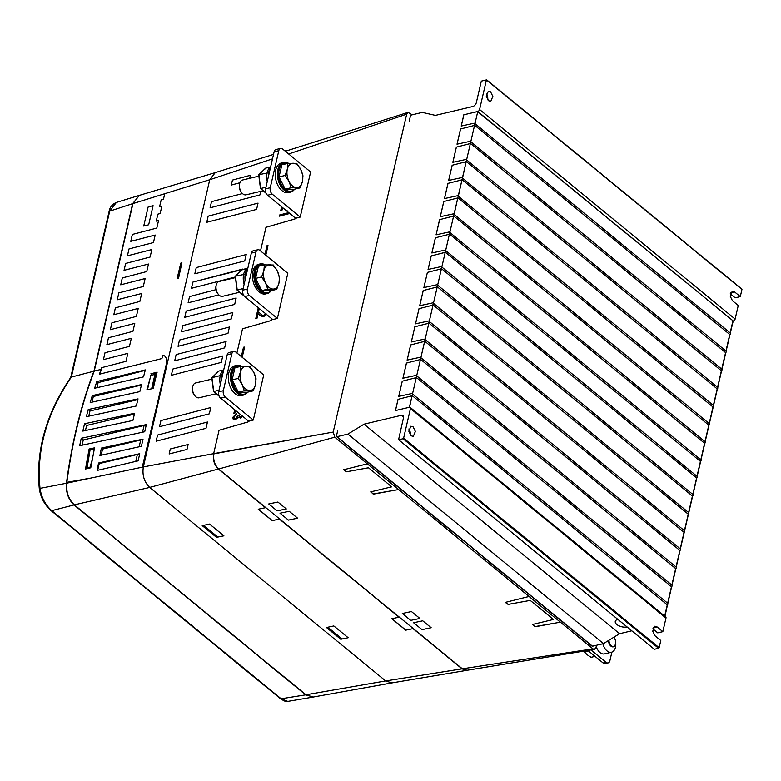 <?xml version="1.0" encoding="UTF-8"?>
<svg xmlns="http://www.w3.org/2000/svg" width="781" height="781" viewBox="0 0 781 781"><rect width="100%" height="100%" fill="white"/><g stroke="black" fill="none" stroke-linecap="round" stroke-linejoin="round"><path stroke-width="1.17" d="M596.215 646.619A10.465 6.433 76.7 0 0 600.648 653.033A10.465 6.433 76.7 0 0 604.494 653.902L611.503 652.242A10.465 6.433 -103.3 0 1 607.657 651.374A10.465 6.433 -103.3 0 1 602.883 643.759M615.653 642.236A10.465 6.433 -103.3 0 1 615.477 647.293A10.465 6.433 -103.3 0 1 611.503 652.242M614.091 637.081A10.465 6.433 -103.3 0 1 614.872 638.946M615.467 644.032A5.613 3.446 -103.3 0 1 615.438 644.169A5.613 3.446 -103.3 0 1 613.31 646.824A5.613 3.446 -103.3 0 1 610.908 646.112A5.613 3.446 -103.3 0 1 608.419 640.566M608.946 640.244A5.233 3.212 -103.3 0 0 611.279 645.721A5.233 3.212 -103.3 0 0 615.496 643.905A5.233 3.212 -103.3 0 0 613.983 637.521A5.233 3.212 -103.3 0 0 613.768 637.276A5.613 3.446 -103.3 0 1 613.807 637.316A5.613 3.446 -103.3 0 1 613.895 637.423M588.444 650.963L584.461 651.901L587.127 654.761L591.071 657.319L595.054 656.372M617.732 619.421A7.615 3.768 -167 0 0 615.272 621.432A7.615 3.768 -167 0 0 618.894 625.796A7.615 3.768 -167 0 0 627.006 627.026M615.282 621.422A7.615 3.768 -167 0 0 618.894 625.776A7.615 3.768 -167 0 0 626.987 627.006M411.011 396.045A1.425 0.879 129.4 0 0 411.04 396.035A1.425 0.879 129.4 0 0 412.241 395.01L409.41 407.272L395.44 410.581L398.046 399.325L411.011 396.045L398.046 399.325M412.222 395.674L667.286 604.826A1.425 0.879 129.4 0 0 667.579 604.387L664.953 616.316M667.657 604.64A1.425 0.879 -50.6 0 0 667.901 603.557M416.419 377.535L671.475 586.687A1.425 0.879 129.4 0 0 671.777 586.258L667.775 603.537A1.425 0.879 129.4 0 0 667.657 603.205L412.593 394.054M415.199 377.906A1.425 0.879 129.4 0 0 415.228 377.906A1.425 0.879 129.4 0 0 416.439 376.881L412.446 394.161A1.425 0.879 129.4 0 0 412.222 393.722A1.425 0.879 129.4 0 1 412.222 393.722L412.183 393.692A1.425 0.879 -50.6 0 0 411.558 393.585A1.425 0.879 129.4 0 1 411.558 393.585L398.73 396.387L402.235 381.196L415.199 377.906L402.235 381.196M410.972 396.016A1.425 0.879 129.4 0 0 411.001 396.006A1.425 0.879 -50.6 0 0 412.222 394.952A1.425 0.879 -50.6 0 0 412.183 393.692M412.241 395.01L409.547 407.252M671.845 586.502A1.425 0.879 -50.6 0 0 672.099 585.418M420.608 359.406L675.663 568.558A1.425 0.879 129.4 0 0 675.965 568.129L671.972 585.408A1.425 0.879 129.4 0 0 671.845 585.076L416.79 375.925M420.588 357.444A1.425 0.879 129.4 0 1 420.608 357.464A1.425 0.879 129.4 0 1 420.822 357.893L424.815 340.614A1.425 0.879 129.4 0 1 423.614 341.639L410.621 344.938L407.106 360.119L419.914 357.327A1.425 0.879 129.4 0 1 419.944 357.327A1.425 0.879 -50.6 0 1 420.568 357.425A1.425 0.879 -50.6 0 1 420.608 358.694A1.425 0.879 -50.6 0 1 419.387 359.738A1.425 0.879 129.4 0 0 420.627 358.743L416.634 376.022A1.425 0.879 129.4 0 0 416.41 375.593A1.425 0.879 129.4 0 0 416.4 375.573M415.16 377.877A1.425 0.879 129.4 0 0 415.189 377.877A1.425 0.879 -50.6 0 0 416.41 376.823A1.425 0.879 -50.6 0 0 416.38 375.563A1.425 0.879 -50.6 0 0 415.756 375.456A1.425 0.879 129.4 0 1 415.756 375.456L402.918 378.248L406.432 363.067L419.397 359.777L406.432 363.067M676.034 568.373A1.425 0.879 -50.6 0 0 676.287 567.289M424.796 341.277L679.86 550.429A1.425 0.879 129.4 0 0 680.153 549.99L676.161 567.27A1.425 0.879 129.4 0 0 676.034 566.938L420.979 357.786M680.231 550.244A1.425 0.879 -50.6 0 0 680.476 549.16M428.994 323.139L684.049 532.291A1.425 0.879 129.4 0 0 684.341 531.861L680.349 549.141A1.425 0.879 129.4 0 0 680.231 548.809L425.167 339.657M414.809 326.8L427.773 323.51A1.425 0.879 129.4 0 0 429.013 322.485L425.01 339.764A1.425 0.879 129.4 0 0 424.796 339.325A1.425 0.879 129.4 0 0 424.776 339.315A1.425 0.879 -50.6 0 0 424.132 339.188A1.425 0.879 129.4 0 0 424.103 339.198L411.304 341.99L414.809 326.8L427.734 323.48A1.425 0.879 -50.6 0 0 428.984 322.426A1.425 0.879 -50.6 0 0 428.954 321.167A1.425 0.879 129.4 0 1 428.984 321.196A1.425 0.879 129.4 0 1 429.208 321.626L433.201 304.346A1.425 0.879 129.4 0 1 431.991 305.371A1.425 0.879 129.4 0 1 431.961 305.381L419.006 308.671L415.492 323.851L428.3 321.069A1.425 0.879 129.4 0 1 428.33 321.059A1.425 0.879 -50.6 0 1 428.954 321.167L428.984 321.196M410.621 344.938L423.546 341.619A1.425 0.879 129.4 0 0 423.575 341.609A1.425 0.879 -50.6 0 0 424.796 340.555A1.425 0.879 -50.6 0 0 424.757 339.296L424.796 339.325M684.42 532.105A1.425 0.879 -50.6 0 0 684.673 531.021M433.182 305.01L688.237 514.162A1.425 0.879 129.4 0 0 688.539 513.732L684.547 531.012A1.425 0.879 129.4 0 0 684.42 530.68L429.365 321.528M688.608 513.976A1.425 0.879 -50.6 0 0 688.862 512.892M437.37 286.881L692.425 496.033A1.425 0.879 129.4 0 0 692.727 495.593L688.735 512.873A1.425 0.879 129.4 0 0 688.608 512.541L433.553 303.389M423.195 290.542L436.159 287.252A1.425 0.879 129.4 0 0 436.188 287.242A1.425 0.879 129.4 0 0 437.389 286.217L433.396 303.497A1.425 0.879 129.4 0 0 433.182 303.067A1.425 0.879 129.4 0 0 433.162 303.048A1.425 0.879 -50.6 0 0 432.518 302.93A1.425 0.879 129.4 0 0 432.489 302.94L419.68 305.722L423.195 290.542L436.12 287.223A1.425 0.879 -50.6 0 0 437.37 286.158A1.425 0.879 -50.6 0 0 437.331 284.899A1.425 0.879 -50.6 0 0 436.706 284.792A1.425 0.879 129.4 0 0 436.677 284.801L423.878 287.593L427.383 272.403L440.347 269.113A1.425 0.879 -50.6 0 0 441.558 268.029A1.425 0.879 -50.6 0 0 441.529 266.77A1.425 0.879 -50.6 0 0 440.904 266.663A1.425 0.879 129.4 0 0 440.875 266.672L428.066 269.455L431.2 255.924L444.125 252.605A1.425 0.879 -50.6 0 0 445.375 251.541A1.425 0.879 -50.6 0 0 445.336 250.281A1.425 0.879 -50.6 0 0 444.711 250.184A1.425 0.879 129.4 0 0 444.682 250.184L431.873 252.976L435.388 237.785L448.353 234.495L435.388 237.785M419.006 308.671L431.961 305.381A1.425 0.879 129.4 0 0 431.961 305.342A1.425 0.879 -50.6 0 0 433.182 304.297A1.425 0.879 -50.6 0 0 433.143 303.028L433.182 303.067M692.806 495.847A1.425 0.879 -50.6 0 0 693.05 494.763M441.558 268.742L696.623 477.894A1.425 0.879 129.4 0 0 696.916 477.464L692.923 494.744A1.425 0.879 129.4 0 0 692.806 494.412L437.741 285.26M423.917 287.584L427.383 272.403L440.347 269.113A1.425 0.879 129.4 0 0 440.377 269.113A1.425 0.879 129.4 0 0 441.587 268.088L437.585 285.368A1.425 0.879 129.4 0 0 437.37 284.928A1.425 0.879 129.4 0 1 437.37 284.928L437.331 284.899M696.994 477.708A1.425 0.879 -50.6 0 0 697.248 476.625M445.375 252.263L700.43 461.415A1.425 0.879 129.4 0 0 700.733 460.975L697.121 476.615A1.425 0.879 129.4 0 0 696.994 476.283L441.939 267.131M431.2 255.924L444.155 252.634A1.425 0.879 129.4 0 0 444.184 252.624A1.425 0.879 129.4 0 0 445.395 251.599L441.782 267.229A1.425 0.879 129.4 0 0 441.558 266.799A1.425 0.879 129.4 0 0 441.538 266.78M700.801 461.229A1.425 0.879 -50.6 0 0 701.055 460.146M449.563 234.124L704.618 443.276A1.425 0.879 129.4 0 0 704.921 442.847L700.928 460.126A1.425 0.879 129.4 0 0 700.801 459.794L445.746 250.642M448.353 234.495A1.425 0.879 129.4 0 0 448.382 234.495A1.425 0.879 129.4 0 0 449.583 233.47L445.59 250.75A1.425 0.879 129.4 0 0 445.375 250.31A1.425 0.879 129.4 0 1 445.375 250.31L445.336 250.281M704.999 443.1A1.425 0.879 -50.6 0 0 705.243 442.007M453.751 215.995L708.816 425.147A1.425 0.879 129.4 0 0 709.109 424.718L705.116 441.997A1.425 0.879 129.4 0 0 704.999 441.665L449.934 232.513M448.314 234.466A1.425 0.879 129.4 0 0 448.343 234.466A1.425 0.879 -50.6 0 0 449.563 233.412A1.425 0.879 -50.6 0 0 449.524 232.152A1.425 0.879 -50.6 0 0 448.899 232.045L436.071 234.837L439.576 219.656L452.541 216.366A1.425 0.879 129.4 0 0 452.57 216.366A1.425 0.879 129.4 0 0 453.781 215.331L449.778 232.621A1.425 0.879 129.4 0 0 449.563 232.182A1.425 0.879 129.4 0 0 449.544 232.172M709.187 424.962A1.425 0.879 -50.6 0 0 709.441 423.878M457.949 197.866L713.004 407.018A1.425 0.879 129.4 0 0 713.307 406.579L709.314 423.868A1.425 0.879 129.4 0 0 709.187 423.536L454.132 214.384M454.083 214.58L453.976 214.482A1.425 0.879 129.4 0 0 453.751 214.053A1.425 0.879 129.4 0 0 453.732 214.033A1.425 0.879 -50.6 0 0 453.087 213.916A1.425 0.879 129.4 0 0 453.068 213.926L440.259 216.708L443.764 201.527L456.729 198.237A1.425 0.879 129.4 0 1 456.729 198.237A1.425 0.879 129.4 0 0 457.969 197.202L454.083 214.58M439.576 219.656L452.502 216.337A1.425 0.879 129.4 0 0 452.531 216.327A1.425 0.879 -50.6 0 0 453.751 215.283A1.425 0.879 -50.6 0 0 453.722 214.023L453.751 214.053M713.375 406.833A1.425 0.879 -50.6 0 0 713.629 405.749M462.137 179.728L717.192 388.879A1.425 0.879 129.4 0 0 717.495 388.45L713.502 405.73A1.425 0.879 129.4 0 0 713.375 405.398L458.32 196.246M458.271 196.441L458.164 196.353A1.425 0.879 129.4 0 0 457.949 195.914A1.425 0.879 129.4 0 0 457.93 195.904A1.425 0.879 -50.6 0 0 457.285 195.787A1.425 0.879 129.4 0 1 457.285 195.787L444.448 198.579L447.962 183.389L460.927 180.108A1.425 0.879 129.4 0 1 460.927 180.108A1.425 0.879 129.4 0 0 462.157 179.074L458.271 196.441M456.7 198.208A1.425 0.879 129.4 0 0 456.729 198.198A1.425 0.879 -50.6 0 0 457.949 197.144A1.425 0.879 -50.6 0 0 457.91 195.885L457.949 195.914M717.573 388.704A1.425 0.879 -50.6 0 0 717.817 387.61M466.325 161.599L721.39 370.75A1.425 0.879 129.4 0 0 721.683 370.321L717.69 387.601A1.425 0.879 129.4 0 0 717.573 387.269L462.508 178.117M462.469 178.312L462.352 178.224A1.425 0.879 129.4 0 0 462.137 177.785A1.425 0.879 129.4 0 0 462.118 177.775A1.425 0.879 -50.6 0 0 461.473 177.648A1.425 0.879 129.4 0 0 461.444 177.658L448.645 180.44L452.15 165.26L465.115 161.97A1.425 0.879 129.4 0 1 465.115 161.97A1.425 0.879 129.4 0 0 466.355 160.935L462.469 178.312M460.888 180.069A1.425 0.879 129.4 0 0 460.917 180.069A1.425 0.879 -50.6 0 0 462.137 179.015A1.425 0.879 -50.6 0 0 462.098 177.756L462.137 177.785M721.761 370.565A1.425 0.879 -50.6 0 0 722.015 369.481M470.523 143.47L725.578 352.621A1.425 0.879 129.4 0 0 725.881 352.182L721.888 369.472A1.425 0.879 129.4 0 0 721.761 369.14L466.706 159.988M456.338 147.131L469.303 143.841A1.425 0.879 129.4 0 0 469.332 143.831A1.425 0.879 129.4 0 0 470.543 142.806L466.55 160.085A1.425 0.879 129.4 0 0 466.325 159.656A1.425 0.879 129.4 0 0 466.306 159.636A1.425 0.879 -50.6 0 0 465.661 159.519A1.425 0.879 129.4 0 0 465.632 159.529L452.834 162.311L456.338 147.131L469.274 143.811A1.425 0.879 -50.6 0 0 470.513 142.747A1.425 0.879 -50.6 0 0 470.484 141.488A1.425 0.879 129.4 0 1 470.523 141.517A1.425 0.879 129.4 0 1 470.738 141.957L474.731 124.677A1.425 0.879 129.4 0 1 473.53 125.702A1.425 0.879 129.4 0 1 473.501 125.712A1.425 0.879 -50.6 0 0 474.711 124.618A1.425 0.879 -50.6 0 0 474.672 123.359A1.425 0.879 -50.6 0 0 474.047 123.252A1.425 0.879 129.4 0 0 474.018 123.261L461.22 126.044L463.816 114.797L477.757 111.488L733.281 321.02A1.904 1.171 -50.6 0 0 735.116 319.058L738.25 305.469L732.441 300.705L730.176 296.155L732.256 291.186L734.491 291.85L730.557 292.777M465.076 161.94A1.425 0.879 129.4 0 0 465.105 161.931A1.425 0.879 -50.6 0 0 466.325 160.886A1.425 0.879 -50.6 0 0 466.296 159.627L466.325 159.656M725.949 352.436A1.425 0.879 -50.6 0 0 726.203 351.352M474.711 125.331L729.766 334.483A1.425 0.879 129.4 0 0 730.069 334.053L726.076 351.333A1.425 0.879 129.4 0 0 725.949 351.001L470.894 141.849M470.484 141.488L470.523 141.517A1.425 0.879 -50.6 0 0 469.859 141.39A1.425 0.879 129.4 0 0 469.83 141.39L457.022 144.182L460.536 128.992L473.462 125.673A1.425 0.879 129.4 0 1 473.462 125.673L460.536 128.992M730.147 334.307A1.425 0.879 -50.6 0 0 730.391 333.214M477.845 111.8L733.222 320.991L730.264 333.204A1.425 0.879 129.4 0 0 730.147 332.872L475.082 123.72M463.816 114.797L477.777 111.527L474.926 123.828A1.425 0.879 129.4 0 0 474.711 123.388A1.425 0.879 129.4 0 1 474.711 123.388L474.672 123.359M735.116 319.058L479.593 109.525A1.904 1.171 129.4 0 1 477.757 111.488M479.593 109.525L486.426 79.916L741.95 289.448L740.29 296.614L734.491 291.85M409.234 121.143L410.435 115.988A0.947 0.586 129.4 0 1 411.343 115.012L422.306 112.405L435.427 115.383L472.681 106.548A3.807 2.333 129.4 0 0 476.342 102.633L481.321 81.126L486.426 79.916M337.636 430.907L336.445 436.062A0.947 0.586 129.4 0 0 336.572 436.618L592.096 646.151A0.947 0.586 -50.6 0 0 592.506 646.219L603.469 643.622L619.567 633.713L631.663 630.843M592.506 646.219L336.992 436.686A0.947 0.586 129.4 0 1 336.572 436.618M336.992 436.686L347.945 434.09L364.044 424.181L401.297 415.336A3.807 2.333 129.4 0 1 402.967 415.619A3.807 2.333 129.4 0 1 403.474 417.864L398.583 439.713L654.351 649.284L398.583 439.713M398.837 439.752L403.074 438.746L658.588 648.279L654.351 649.284M652.789 628.822L657.729 632.874L662.844 631.663L657.036 626.899L654.8 626.235L652.721 631.214L654.986 635.763L660.794 640.527L659.144 647.693L403.621 438.161L403.074 438.746M403.621 438.161L410.464 408.541L665.978 618.074A1.904 1.171 -50.6 0 0 665.724 616.951L410.21 407.418A1.904 1.171 129.4 0 1 410.464 408.541M409.371 407.282A1.904 1.171 129.4 0 1 410.21 407.418M662.844 631.663L665.978 618.074M730.245 293.783L735.185 297.825L740.29 296.614M486.309 93.945A5.233 3.212 -103.3 0 1 487.695 99.812M488.535 100.7L490.771 101.364L492.85 96.395L490.585 91.846L488.35 91.182L486.27 96.151L488.535 100.7M465.115 161.97L452.15 165.26M460.927 180.108L447.962 183.389M456.729 198.237L443.764 201.527M411.079 435.759L413.315 436.413L415.394 431.444L413.129 426.895L410.894 426.231L408.814 431.2L411.079 435.759M408.853 428.994A5.233 3.212 -103.3 0 1 410.25 434.871M619.567 633.713L364.044 424.181M603.469 643.622L347.945 434.09M658.588 648.279L659.144 647.693M463.855 114.827L461.259 126.034M477.777 111.527L474.926 123.828M732.9 320.952L730.147 332.872M733.105 320.903L730.264 333.204M474.731 124.677L470.738 141.957M460.575 129.021L457.07 144.173M729.766 334.483L725.949 351.001M730.069 334.053L726.076 351.333M470.543 142.806L466.55 160.085M456.377 147.16L452.882 162.302M725.578 352.621L721.761 369.14M725.881 352.182L721.888 369.472M466.355 160.935L462.352 178.224M452.189 165.289L448.685 180.431M721.39 370.75L717.573 387.269M721.683 370.321L717.69 387.601M462.157 179.074L458.164 196.353M448.001 183.418L444.496 198.569M717.192 388.879L713.375 405.398M717.495 388.45L713.502 405.73M457.969 197.202L453.976 214.482M443.803 201.557L440.308 216.698M713.004 407.018L709.187 423.536M713.307 406.579L709.314 423.868M453.781 215.331L449.778 232.621M439.615 219.686L436.11 234.827M708.816 425.147L704.999 441.665M709.109 424.718L705.116 441.997M449.583 233.47L445.59 250.75M435.427 237.814L431.922 252.966M704.618 443.276L700.801 459.794M704.921 442.847L700.928 460.126M445.395 251.599L441.782 267.229M431.229 255.953L428.115 269.445M700.43 461.415L696.994 476.283M700.733 460.975L697.121 476.615M441.587 268.088L437.585 285.368M696.623 477.894L692.806 494.412M696.916 477.464L692.923 494.744M437.389 286.217L433.396 303.497M423.234 290.571L419.729 305.713M692.425 496.033L688.608 512.541M692.727 495.593L688.735 512.873M433.201 304.346L429.208 321.626M419.036 308.7L415.541 323.842M688.237 514.162L684.42 530.68M688.539 513.732L684.547 531.012M429.013 322.485L425.01 339.764M414.848 326.829L411.343 341.98M684.049 532.291L680.231 548.809M684.341 531.861L680.349 549.141M424.815 340.614L420.822 357.893M410.66 344.968L407.155 360.109M679.86 550.429L676.034 566.938M680.153 549.99L676.161 567.27M420.627 358.743L416.634 376.022M406.462 363.097L402.967 378.238M675.663 568.558L671.845 585.076M675.965 568.129L671.972 585.408M416.439 376.881L412.446 394.161M402.274 381.226L398.769 396.377M671.475 586.687L667.657 603.205M671.777 586.258L667.775 603.537M398.085 399.364L395.489 410.572M667.286 604.826L664.68 616.092M667.579 604.387L664.846 616.229M603.147 663.01A4.754 2.919 76.7 0 0 605.177 663.616L608.096 662.923A4.754 2.919 -103.3 0 1 606.066 662.317L603.147 663.01L587.927 650.534M608.096 662.923A4.754 2.919 -103.3 0 0 609.902 660.677L611.874 652.135M591.032 649.987L606.066 662.317M244.111 284.333A14.497 8.913 -103.3 0 1 243.701 274.121A14.497 8.913 -103.3 0 1 247.948 267.737M271.036 290.688A14.497 8.913 -103.3 0 1 267.893 292.65L267.014 292.855A14.497 8.913 -103.3 0 1 257.291 286.686A14.497 8.913 -103.3 0 1 254.821 271.485A14.497 8.913 -103.3 0 1 260.317 264.632L261.196 264.427A14.497 8.913 -103.3 0 1 265.081 264.837M267.893 292.65A14.497 8.913 -103.3 0 1 258.169 286.481A14.497 8.913 -103.3 0 1 255.69 271.28A14.497 8.913 -103.3 0 1 261.196 264.427M294.496 189.207A14.497 8.913 -103.3 0 1 291.352 191.16L290.473 191.374A14.497 8.913 -103.3 0 1 280.75 185.204A14.497 8.913 -103.3 0 1 278.27 170.004A14.497 8.913 -103.3 0 1 283.776 163.151L284.655 162.946A14.497 8.913 -103.3 0 1 288.54 163.356M291.352 191.16A14.497 8.913 -103.3 0 1 281.629 184.999A14.497 8.913 -103.3 0 1 279.149 169.799A14.497 8.913 -103.3 0 1 284.655 162.946M267.248 181.563A14.497 8.913 -103.3 0 1 267.161 172.64A14.497 8.913 -103.3 0 1 270.685 166.685M237.736 365.908L236.858 366.113A14.497 8.913 76.7 0 0 231.361 372.967A14.497 8.913 76.7 0 0 233.831 388.167A14.497 8.913 76.7 0 0 243.555 394.337L244.433 394.132A14.497 8.913 -103.3 0 1 234.71 387.962A14.497 8.913 -103.3 0 1 232.24 372.762A14.497 8.913 -103.3 0 1 237.736 365.908A14.497 8.913 -103.3 0 1 241.632 366.318M220.33 384.525A14.497 8.913 -103.3 0 1 220.242 375.602A14.497 8.913 -103.3 0 1 223.766 369.647M462.362 668.79L413.012 628.627L462.059 668.868L385.658 680.934L391.886 682.916L466.735 670.352L462.059 668.868M248.007 421.965L248.26 420.861L248.007 421.965L219.061 430.282L213.652 453.673C212.705 459.863 214.277 464.988 218.377 469.039L218.68 468.971C214.58 464.939 212.998 459.814 213.945 453.615L333.223 432.059L213.887 453.868M333.223 432.059L334.805 437.184L218.68 468.99L462.352 668.809L467.028 670.293L594.497 649.353L596.001 647.537L596.528 645.272M265.794 255.241L268.02 245.605L265.53 255.026M295.179 217.909L294.925 219.002L265.979 227.32L260.522 250.916L265.97 227.31L294.915 218.992L295.169 217.899M271.856 318.804L271.466 320.483L242.52 328.801L236.926 352.983L242.51 328.791L271.466 320.474L271.847 318.794M333.214 432.049L406.696 114.153L288.677 153.974M242.208 357.308L244.57 347.096L241.944 357.093M223.327 390.685L218.651 391.798A4.754 2.919 76.7 0 0 220.623 398.203L248.719 421.242L253.298 420.051L263.724 374.948L235.725 351.997A4.754 2.919 76.7 0 0 233.695 351.391A4.754 2.919 76.7 0 0 231.889 353.637L223.327 390.685A4.754 2.919 76.7 0 0 225.299 397.099L253.298 420.051M247.44 289.048L242.764 290.161A4.754 2.919 76.7 0 0 244.736 296.565L272.823 319.595L277.392 318.404L287.818 273.301L259.839 250.35A4.754 2.919 76.7 0 0 257.808 249.754A4.754 2.919 76.7 0 0 256.002 251.999L247.44 289.048A4.754 2.919 76.7 0 0 249.412 295.452L277.392 318.404M270.246 187.723L265.569 188.836A4.754 2.919 76.7 0 0 267.541 195.24L295.628 218.28L300.207 217.089L310.633 171.986L282.644 149.025A4.754 2.919 76.7 0 0 280.613 148.429A4.754 2.919 76.7 0 0 278.807 150.674L270.246 187.723A4.754 2.919 76.7 0 0 272.218 194.127L300.207 217.089M248.007 421.955L219.061 430.272L213.652 453.673L143.353 466.921C142.083 475.17 144.192 482.004 149.669 487.412L385.658 680.934L305.957 694.778L313.142 697.052L391.906 682.916M149.669 487.412L218.377 469.039L265.511 507.689L218.455 468.795M406.696 114.153L408.082 112.376L412.173 114.807M334.805 437.184L398.691 489.541L373.103 493.992L370.838 491.845L391.72 486.836L368.486 467.79L346.403 471.802L343.572 469.771L367.324 463.855M462.352 668.809L592.935 648.855L560.416 622.193L534.839 626.616L532.574 624.468L553.446 619.46L530.221 600.413L508.138 604.426L505.307 602.395L529.059 596.479L398.681 489.57M529.059 596.479L560.416 622.193M592.935 648.855L594.497 649.353M410.708 620.387L402.293 613.485L411.47 611.562L419.885 618.464L410.708 620.387L419.866 618.454M289.195 511.291L297.62 518.203L288.433 520.117L280.018 513.224L289.195 511.291M277.138 510.862L268.732 503.96L277.899 502.037L286.324 508.939L277.138 510.862L286.305 508.919M413.608 622.74L422.004 629.623L413.588 622.75L422.755 620.817L431.18 627.729L422.004 629.652L431.161 627.709M258.355 509.183L272.266 520.605L279.452 519.092L399.081 617.195L391.818 618.737L405.759 630.169L413.012 628.627M391.916 618.718L405.837 630.13M267.707 245.605L266.965 245.761L264.935 254.538M287.144 150.362L285.241 151.163M244.258 347.086L243.506 347.242L241.349 356.605M218.651 391.798L227.212 354.75L231.889 353.637M233.695 351.391L229.018 352.504A4.754 2.919 76.7 0 0 227.212 354.75M241.719 366.318A15.229 9.352 76.7 0 0 236.692 365.41L234.544 365.918A15.229 9.352 76.7 0 0 228.774 373.113A15.229 9.352 76.7 0 0 231.361 389.075A15.229 9.352 76.7 0 0 241.573 395.547L243.721 395.04A15.229 9.352 76.7 0 0 247.684 392.15M242.764 290.161L251.326 253.112L256.002 251.999M257.808 249.754L253.132 250.857A4.754 2.919 76.7 0 0 251.326 253.112M265.179 264.837A15.229 9.352 76.7 0 0 260.151 263.929L258.657 264.281A15.229 9.352 76.7 0 0 252.888 271.476A15.229 9.352 76.7 0 0 255.485 287.437A15.229 9.352 76.7 0 0 265.696 293.91L267.18 293.558A15.229 9.352 76.7 0 0 271.144 290.669M265.569 188.836L274.131 151.787L278.807 150.674M280.613 148.429L275.937 149.532A4.754 2.919 76.7 0 0 274.131 151.787M288.638 163.356A15.229 9.352 76.7 0 0 283.61 162.448L281.463 162.956A15.229 9.352 76.7 0 0 275.683 170.151A15.229 9.352 76.7 0 0 278.28 186.112A15.229 9.352 76.7 0 0 288.492 192.585L290.639 192.077A15.229 9.352 76.7 0 0 294.603 189.178M239.913 182.754L231.293 185.058L232.445 180.089L250.359 175.295L249.666 178.322M272.491 158.855L209.738 179.728L143.353 466.921L142.279 467.165L162.965 379.712C163.668 371.561 170.707 356.81 162.731 355.199L161.921 358.557L99.392 374.206L101.169 369.354L94.228 371.121L132.946 203.587L93.574 372.83M171.342 375.3L172.786 369.071L222.751 356.019L221.277 362.404L171.342 375.3M174.7 360.802L176.135 354.574L226.099 341.522L224.625 347.906L174.7 360.802M178.048 346.305L179.484 340.077L229.448 327.024L227.974 333.409L178.048 346.305M181.397 331.808L182.842 325.579L232.806 312.527L231.322 318.912L181.397 331.808M184.746 317.311L186.19 311.082L236.155 298.03L234.681 304.414L184.746 317.311M188.104 302.803L189.539 296.585L215.995 289.673L189.539 296.585L188.114 302.803L218.836 294.867M235.354 276.972L191.452 288.306L192.887 282.087L242.754 269.465M194.801 273.809L196.246 267.59L246.21 254.538L244.736 260.922L194.801 273.809L196.246 267.59L246.2 254.547M159.5 426.709L160.925 420.568L210.802 407.536L209.347 413.832L159.5 426.709L160.915 420.568L210.802 407.545M256.598 209.415L206.75 222.292L208.166 216.152L258.052 203.119L256.598 209.415M207.453 422.033L205.999 428.33L156.141 441.206L157.567 435.066L207.453 422.033L157.567 435.066L156.151 441.206M210.099 207.795L211.514 201.654L242.481 193.571L211.514 201.654L210.109 207.795L259.956 194.918L260.776 191.335M188.133 444.487L186.991 449.465L169.145 453.956L170.287 448.987L188.133 444.487L170.297 448.997L169.145 453.956M282.585 207.58L281.931 210.411L280.701 210.724L281.609 206.78M289.79 213.486L279.432 216.181L279.715 214.951L288.189 212.754L287.086 210.694M258.657 311.111L259.253 308.475L258.657 311.111L257.418 311.424L258.286 307.675M263.529 316.725L266.565 314.46L263.529 316.725L260.464 315.807L258.033 313.747L256.959 318.433L255.729 318.755L257.203 312.38L259.634 312.927L261.508 314.763M258.862 314.235L258.033 313.747L256.959 318.433L255.729 318.746M235.667 410.542L235.11 412.944L233.89 413.266L234.69 409.742M242.774 416.361L240.314 418.03L238.459 417.23L235.393 419.748L233.294 419.485L232.806 417.347L236.545 413.461L236.399 414.652L233.9 417.083L234.036 418.167M236.545 413.461L236.409 414.652L233.89 417.083L234.241 418.391L235.657 418.528L238.234 415.219L239.425 415.062L239.406 416.38M413.012 628.646L405.759 630.169M265.511 507.689L258.247 509.212L272.188 520.634L279.442 519.111L399.071 617.215M216.513 537.357L202.22 525.633L209.562 524.071L223.893 535.825L216.513 537.357L202.24 525.623M333.819 625.962L348.17 637.735L340.789 639.268L326.478 627.524L333.819 625.962M408.082 112.376L285.348 151.25M215.273 172.621L139.291 195.396L132.946 203.587L209.747 179.737L215.253 172.601L273.526 154.384M94.228 371.121C81.351 404.948 72.223 442.026 66.854 482.336L66.668 483.127L89.19 478.362L66.854 482.336M305.957 694.778L74.341 504.848C68.611 499.371 66.073 492.157 66.736 483.185L66.668 483.127M313.279 697.033L305.654 694.856L74.039 504.926C68.318 499.469 65.78 492.255 66.444 483.254A475.785 292.348 -103.3 0 1 93.925 371.17L132.643 203.665L139.389 195.367M86.31 468.825L86.476 468.112M94.794 449.885L89.464 449.475L86.379 468.034L89.825 467.79L92.236 459.667M89.825 467.79L86.964 468.493L86.379 468.034M145.207 370.34L98.103 382.641L96.942 387.708M98.103 382.641L96.815 381.558L145.315 369.901L143.519 376.872L94.589 388.245L96.815 381.558M150.87 373.806L157.127 372.127L153.193 388.528L146.926 389.699L150.918 375.378M147.502 389.592L150.772 375.407L154.96 374.421L151.67 388.645L155.38 373.103L156.493 372.801L153.105 388.352L151.67 388.645M154.941 374.431L155.38 373.103M157.069 372.352L151.221 374.089M270.411 167.876A15.229 9.352 76.7 0 0 268.859 171.771A15.229 9.352 76.7 0 0 268.4 176.565M283.61 162.448A15.229 9.352 76.7 0 0 277.831 169.643A15.229 9.352 76.7 0 0 280.428 185.605A15.229 9.352 76.7 0 0 290.639 192.077M260.151 263.929A15.229 9.352 76.7 0 0 254.372 271.124A15.229 9.352 76.7 0 0 256.969 287.086A15.229 9.352 76.7 0 0 267.18 293.558M223.493 370.829A15.229 9.352 76.7 0 0 221.95 374.734A15.229 9.352 76.7 0 0 221.492 379.527M220.955 375.954L220.154 376.003M223.337 369.989L218.787 371.063L212.012 377.643L220.242 375.602M219.012 390.227L213.769 391.466L211.973 378.092L213.643 391.261L219.07 395.977M211.973 379.097L195.631 382.973A7.615 4.676 76.7 0 0 192.741 386.575L192.536 387.474A6.297 3.866 76.7 0 0 194.362 395.166L194.947 395.869A7.615 4.676 76.7 0 0 199.145 397.793L216.239 393.741M192.741 386.575L192.741 386.575A7.615 4.676 76.7 0 0 194.947 395.869M242.764 416.361L240.304 418.02L238.449 417.22L235.393 419.748L233.294 419.485M239.435 415.062L239.64 416.693L241.885 416.088M238.82 417.825L238.449 417.22M235.667 410.533L235.11 412.944L233.88 413.256M258.784 314.167L258.033 313.747M259.634 312.927L261.83 315.036L263.832 315.495L266.126 313.152M263.529 316.715L260.464 315.807M258.648 311.102L257.418 311.424M289.78 213.477L279.432 216.181M282.576 207.57L281.931 210.411M281.921 210.401L280.701 210.724M348.15 637.716L340.799 639.239L326.497 627.514M328.166 627.533L327.424 627.768L328.166 627.533L341.746 638.673L328.03 627.612M223.874 535.805L216.522 537.338M203.909 525.642L203.167 525.877L203.909 525.642L217.469 536.762L203.773 525.72M232.445 180.089L250.359 175.305M231.303 185.058L232.455 180.099M171.351 375.29L172.786 369.071L222.751 356.029M174.7 360.793L176.135 354.574M176.145 354.574L226.099 341.531M178.058 346.295L179.484 340.077L229.448 327.034M181.407 331.798L182.842 325.579L232.797 312.537M184.755 317.301L186.19 311.082M186.2 311.082L236.155 298.039M191.462 288.306L192.887 282.087L242.852 269.045M206.75 222.292L208.166 216.152L258.052 203.128M159.607 206.633L161.218 199.663L163.502 199.067L161.218 199.663L159.607 206.633L161.892 206.047L160.154 213.564L157.869 214.16L156.249 221.13L158.543 220.545L156.805 228.062L132.36 234.446L130.769 241.339L155.185 235.042L153.447 242.559L129.011 248.944L127.42 255.836L151.836 249.539L150.098 257.056L125.663 263.441L124.072 270.333M150.098 257.056L125.653 263.431L124.052 270.333L148.488 264.037L146.75 271.554L122.314 277.938L120.713 284.831L145.139 278.534L143.294 286.5L118.858 292.885L117.257 299.777L141.683 293.48L139.838 301.456L115.403 307.831L113.801 314.723L138.227 308.427L136.382 316.403L111.947 322.787L110.355 329.67M108.491 337.734L132.926 331.349L108.491 337.734L106.899 344.626L131.315 338.329L129.461 346.364L105.015 352.748L103.424 359.631L127.84 353.344L126.005 361.31L101.559 367.695L100.095 374.031M181.914 262.816L178.527 278.358L177.072 278.68L180.801 263.119L181.914 262.816L178.351 278.221L177.267 278.436L180.801 263.119M268.752 503.96L277.148 510.842M280.037 513.215L288.433 520.097L297.6 518.184M402.322 613.485L410.708 620.368M560.416 622.164L535.356 626.723L532.447 624.546M530.221 600.413L508.148 604.406L505.229 602.229M530.231 600.394L553.446 619.46M398.691 489.541L373.621 494.1L370.711 491.923M391.72 486.836L368.495 467.77L346.413 471.783L343.503 469.606M138.13 460.849L97.205 470.426L98.523 463.016L139.74 453.693L138.13 460.849M141.41 446.293L99.919 455.499L101.374 448.099L143.03 439.137L141.41 446.293M97.664 470.318L99.216 463.592L98.523 463.016M99.216 463.592L139.682 453.937M144.71 431.756L79.682 445.736L81.224 438.268L146.35 424.61L144.71 431.756M101.149 455.225L102.565 449.095L101.374 448.099M102.565 449.095L142.952 439.459M82.054 445.229L83.274 439.976L81.224 438.268M83.274 439.976L146.262 424.981M101.559 367.695L126.005 361.31M105.015 352.748L129.461 346.364M132.926 331.349L134.771 323.373L110.336 329.68L111.937 322.778L136.382 316.403M113.792 314.733L115.393 307.821L139.838 301.456M132.36 234.446L156.805 228.062M156.249 221.13L157.86 214.16L160.154 213.564M101.55 367.685L101.169 369.354M105.005 352.739L103.414 359.641M108.481 337.724L106.88 344.626M143.294 286.5L118.839 292.875L117.248 299.777M146.75 271.554L122.295 277.929L120.704 284.831M153.447 242.559L129.002 248.934L127.401 255.836M132.35 234.437L130.759 241.339M153.096 205.667L148.146 206.955L143.733 226.051L148.673 224.772L153.096 205.667L148.146 206.965L143.733 226.051M66.736 483.185L142.279 467.165M132.907 420.461L82.815 431.092L84.553 423.741L134.586 413.276L132.907 420.461M136.304 405.993L86.32 416.703L88.233 409.527L138.032 398.866L136.304 405.993M139.809 391.613L90.196 402.557L92.275 395.606L141.566 384.555L139.809 391.613M85.51 469.01L89.112 449.007L94.53 447.845L90.772 467.799L85.51 469.01M88.77 416.175L89.971 410.982L88.233 409.527M89.971 410.982L137.846 399.618M89.63 449.436L89.112 449.007M92.012 402.166L93.329 396.484L92.275 395.606M93.329 396.484L141.439 385.062M85.451 430.536L86.623 425.479L84.553 423.741M86.623 425.479L134.381 414.145M74.341 504.848L149.698 487.442M135.777 461.395L137.358 454.542M139.155 446.791L140.707 440.045M153.105 388.352L151.836 388.43M152.93 388.206L156.493 372.801M217.333 536.84L216.727 536.996L203.167 525.877M341.609 638.751L341.004 638.907L327.424 627.768M142.523 432.225L144.065 425.547M253.825 372.42A12.369 7.605 -103.3 0 1 255.504 384.574A12.369 7.605 -103.3 0 1 249.627 390.549A12.369 7.605 -103.3 0 1 242.081 384.359A12.369 7.605 -103.3 0 1 240.402 372.195A12.369 7.605 -103.3 0 1 246.269 366.221A12.369 7.605 -103.3 0 1 253.825 372.42L249.9 366.504L240.948 366.357L240.402 372.195L238.156 378.443L242.081 384.359L244.307 390.676L253.259 390.822L255.504 384.574L256.051 378.736L253.825 372.42M238.156 378.443L232.142 379.869L234.935 367.783L240.948 366.357M244.307 390.676L238.293 392.111L232.142 379.869M253.259 390.822L247.235 392.257L238.293 392.111M247.587 392.169A14.497 8.913 -103.3 0 1 244.433 394.132M236.692 365.41A15.229 9.352 76.7 0 0 230.922 372.605A15.229 9.352 76.7 0 0 233.509 388.567A15.229 9.352 76.7 0 0 243.721 395.04M258.892 176.135L242.549 180.011A7.615 4.676 76.7 0 0 239.66 183.613L239.455 184.511A6.297 3.866 76.7 0 0 241.28 192.204L241.866 192.907A7.615 4.676 76.7 0 0 246.064 194.83L263.148 190.769M239.66 183.613L239.66 183.613A7.615 4.676 76.7 0 0 241.866 192.907M260.561 188.299L258.931 174.68L260.561 188.299M265.345 168.852L265.706 168.1L265.345 168.852M265.93 187.264L260.678 188.504L265.979 193.005M270.246 167.027L265.706 168.1L258.931 174.68L267.073 173.04M267.873 172.991L267.161 172.64M300.168 187.86L294.154 189.285L285.211 189.148L279.051 176.906L281.853 164.82L287.867 163.385L287.32 169.233A12.369 7.605 -103.3 0 1 293.187 163.258A12.369 7.605 -103.3 0 1 300.734 169.448A12.369 7.605 -103.3 0 1 302.413 181.612A12.369 7.605 -103.3 0 1 296.546 187.586A12.369 7.605 -103.3 0 1 288.999 181.397A12.369 7.605 -103.3 0 1 287.32 169.233L285.075 175.481L288.999 181.397L291.225 187.713L300.168 187.86L302.413 181.612L302.969 175.774L300.734 169.448L296.819 163.532L287.867 163.385M291.225 187.713L285.211 189.148M285.075 175.481L279.051 176.906M276.718 289.341L270.695 290.776L261.752 290.63L255.592 278.387L258.394 266.301L264.408 264.876L263.861 270.714A12.369 7.605 -103.3 0 1 269.728 264.739A12.369 7.605 -103.3 0 1 277.284 270.939A12.369 7.605 -103.3 0 1 278.963 283.093A12.369 7.605 -103.3 0 1 273.086 289.068A12.369 7.605 -103.3 0 1 265.54 282.878A12.369 7.605 -103.3 0 1 263.861 270.714L261.615 276.962L265.54 282.878L267.766 289.195L276.718 289.341L278.963 283.093L279.51 277.255L277.284 270.939L273.36 265.013L264.408 264.876M267.766 289.195L261.752 290.63M261.615 276.962L255.592 278.387M247.86 268.137A15.229 9.352 76.7 0 0 245.41 273.252A15.229 9.352 76.7 0 0 245.088 280.125M235.432 277.616L219.09 281.492A7.615 4.676 76.7 0 0 216.2 285.094L215.995 285.992A6.297 3.866 76.7 0 0 217.821 293.685L218.407 294.388A7.615 4.676 76.7 0 0 222.605 296.311L239.689 292.26M216.2 285.094A7.615 4.676 76.7 0 0 218.407 294.388M241.895 270.333L242.247 269.582L241.895 270.333M246.786 268.508L242.247 269.582L235.471 276.162L237.219 289.985L235.471 276.162L243.613 274.522M243.125 288.589L237.219 289.985L243.906 295.657M244.414 274.473L243.701 274.121M90.176 449.3L87.091 467.839M39.743 489.892L40.016 488.369C41.364 497.409 45.269 504.838 51.741 510.667L281.15 698.78L287.789 701.387C287.086 702.256 284.606 701.338 280.35 698.624L280.35 698.624A1.904 1.171 -50.6 0 0 281.15 698.78L305.654 694.856M70.72 377.487L109.047 211.661C109.77 207.336 112.21 204.261 116.369 202.445L109.701 211.143L71.344 377.086C46.684 413.354 36.238 450.452 40.016 488.369L66.444 483.254M51.741 510.667L74.039 504.926M71.364 377.086L93.925 371.17M109.047 211.661A1.904 0.947 13 0 1 109.701 211.143L132.643 203.665M403.572 417.2L401.297 415.336M653.111 627.836L657.036 626.899M225.299 397.099L220.623 398.203M249.412 295.452L244.736 296.565M272.218 194.127L267.541 195.24M164.732 193.727L163.502 199.067M486.348 79.574L741.872 289.107M218.621 371.16L211.866 377.721M213.564 391.466L219.188 396.24M211.817 377.858L213.545 391.437M286.627 150.479L284.987 150.958M260.473 188.504L266.096 193.278M258.736 174.895L260.454 188.475M265.54 168.198L258.784 174.749M242.081 269.679L235.325 276.24M237.014 289.985L244.385 296.233M235.276 276.376L237.004 289.956M280.35 698.624L50.941 510.51M50.931 510.51C44.79 505.043 40.924 497.985 39.362 489.326C35.545 451.115 46.011 413.813 70.768 377.418M312.81 697.13L287.789 701.387M138.979 195.475L116.359 202.445"/></g></svg>
